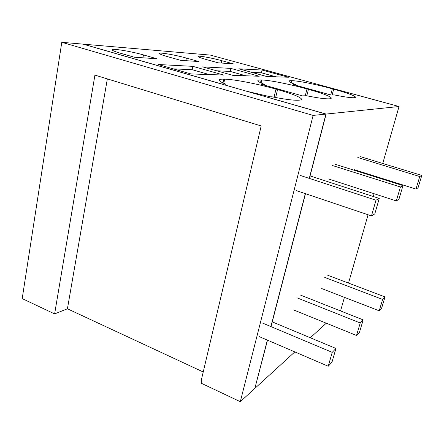 <?xml version="1.0" encoding="UTF-8"?>
<svg xmlns="http://www.w3.org/2000/svg" width="444" height="444" viewBox="0 0 444 444"><rect width="100%" height="100%" fill="white"/><g stroke="black" fill="none" stroke-linecap="round" stroke-linejoin="round"><path stroke-width="0.67" d="M173.271 68.859L192.158 69.708L209.207 74.553M192.846 66.35L223.643 75.047L190.942 73.937L158.064 64.491L192.846 66.35L192.158 69.708M254.912 388.167L267.504 340.171M344.433 297.347L340.842 309.901L339.971 310.7M326.279 323.199L310.323 337.762M294.833 351.903L255.045 388.228M223.782 83.283L224.675 79.16C234.188 79.321 257.753 83.949 275.979 89.127L277.556 89.571L275.657 97.525M301.093 99.734L301.321 98.807C301.842 99.617 300.938 100.083 298.612 100.2L297.924 100.233C293.001 100.388 284.332 99.245 271.922 96.798L266.694 96.959L326.107 114.069L399.034 106.516L210.328 55.089L83.372 44.167L221.451 83.927L225.374 83.966L225.136 85.054M313.125 115.412L240.298 401.692L201.11 383.166L201.82 380.153L201.354 379.936L261.189 125.957L94.927 75.108L54.618 313.919L22.2 298.596L61.788 42.308L83.078 44.139L325.935 114.086L313.125 115.412L61.788 42.308M54.618 313.919L67.421 308.785L107.348 78.904M67.421 308.785L203.23 371.983M240.298 401.692L254.85 388.411L267.366 340.11M270.873 326.562L305.322 193.634M309.274 178.383L325.935 114.086M143.468 54.923L156.904 58.741L134.393 57.237L120.452 53.236C115.201 51.704 112.41 50.583 112.077 49.867C111.1 48.046 131.091 51.326 143.468 54.923L142.901 57.803M301.321 98.807C299.245 96.581 291.32 93.501 277.556 89.571M270.612 96.836L246.27 91.142M224.675 79.16L223.848 79.143C220.407 79.071 218.881 79.498 219.264 80.431C219.691 81.285 221.723 82.462 225.374 83.966M330.98 98.518L331.174 97.78C331.601 98.385 330.974 98.735 329.281 98.818L328.732 98.84C324.786 98.957 317.393 97.924 306.543 95.743L302.414 95.871L261.3 84.299L264.413 84.327L264.23 85.12M262.065 70.052L238.85 68.809L266.733 76.507L288.406 77.239L262.065 70.052L261.427 72.81L276.029 76.823M221.706 60.662C211.477 57.814 197.058 55.256 198.007 56.51C198.446 57.104 201.199 58.114 206.271 59.529L218.237 62.832L233.289 63.836L221.706 60.662L221.179 63.026M230.808 68.382L202.68 66.878L232.872 75.358L259.213 76.251L230.808 68.382L230.142 71.406L245.882 75.802M186.391 58.07L198.84 61.538L180.619 60.323L167.732 56.704C162.554 55.228 159.768 54.168 159.368 53.513C158.38 52.015 175.175 54.89 186.391 58.07L185.842 60.673M331.174 97.78C329.154 95.837 321.578 93.029 308.43 89.338L306.987 88.939C290.276 84.282 269.425 80.12 261.816 79.998L261.144 79.987C258.636 79.931 257.559 80.253 257.914 80.952C258.375 81.724 260.539 82.845 264.413 84.327M355.222 97.502L355.378 96.909C355.733 97.375 355.278 97.636 354.012 97.702L353.568 97.719C350.333 97.813 343.895 96.87 334.265 94.905L330.924 95.005L293.268 84.593L295.798 84.615L295.643 85.248M355.378 96.909C353.446 95.205 346.209 92.618 333.672 89.155L332.34 88.789C316.916 84.554 298.229 80.769 292.008 80.68L291.458 80.669C289.566 80.63 288.778 80.875 289.1 81.413C289.571 82.107 291.808 83.178 295.798 84.615M271.012 326.623L305.472 193.684M309.424 178.433L326.107 114.069M348.507 283.117L368.065 214.757M373.287 196.503L374.081 193.723M378.599 177.933L378.76 177.372M382.739 163.47L399.034 106.516M251.77 72.378L261.427 72.81M216.661 70.801L230.142 71.406M300.111 175.386L375.985 200.216L371.473 215.906L296.231 190.576M375.985 200.216L379.254 198.446L374.791 213.903L371.473 215.906M379.254 198.446L310.079 175.913M262.426 323.01L332.223 352.375L328.233 366.25L258.98 336.508M332.223 352.375L335.947 348.462L331.995 362.16L328.233 366.25M335.947 348.462L272.25 321.861M332.217 165.446L400.433 186.985L396.309 200.921L328.604 178.982M400.433 186.985L402.986 185.603L398.906 199.356L396.309 200.921M402.986 185.603L335.586 164.402M296.919 297.78L360.223 322.971L356.532 335.47L293.667 309.968M360.223 322.971L363.175 319.88L359.512 332.229L356.532 335.47M363.175 319.88L300.566 295.11M357.814 157.52L419.752 176.534L415.967 189.066L354.445 169.73M419.752 176.534L421.8 175.424L418.054 187.806L415.967 189.066M421.8 175.424L360.539 156.677M324.742 277.433L382.634 299.445L379.204 310.806L321.678 288.539M382.634 299.445L385.026 296.931L381.624 308.175L379.204 310.806M385.026 296.931L327.722 275.252M275.979 89.127L274.053 97.219M223.848 79.143L223.021 82.939M333.672 89.155L332.162 94.966M332.34 88.789L330.741 94.955M291.469 82.895L292.008 80.68M291.458 80.669L290.975 82.662M308.43 89.338L306.815 95.804M306.987 88.939L305.283 95.782M261.122 82.978L261.816 79.998M261.144 79.987L260.523 82.695"/></g></svg>
